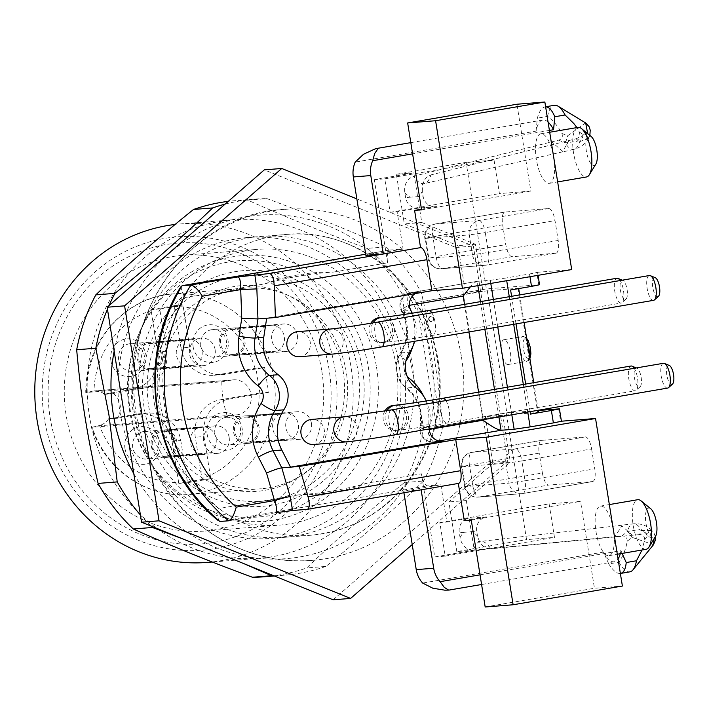 <?xml version="1.0" encoding="UTF-8"?>
<svg xmlns="http://www.w3.org/2000/svg" width="709" height="709" viewBox="0 0 709 709"><rect width="100%" height="100%" fill="white"/><g stroke="black" fill="none" stroke-linecap="round" stroke-linejoin="round"><path stroke-width="0.53" stroke-dasharray="3.54 2.66" d="M265.086 576.727A188.621 176.816 85.5 0 0 306.74 567.944C336.066 539.744 368.636 511.278 404.458 482.528L423.592 481.003C394.266 509.195 361.696 537.67 325.874 566.42L306.74 567.944M325.874 566.42A188.621 176.816 -94.5 0 1 284.22 575.203A188.621 176.816 -94.5 0 1 273.665 575.708M404.458 482.528A188.621 176.816 85.5 0 0 423.574 427.651L410.449 361.005L402.163 293.978L421.297 292.454C431.648 336.722 438.782 381.282 442.708 426.127L423.574 427.651M442.708 426.127A188.621 176.816 -94.5 0 1 423.592 481.003M402.163 293.978A188.621 176.816 85.5 0 0 366.961 248.407C324.057 232.596 284.344 216.511 247.831 200.16L266.965 198.635C309.868 214.446 349.572 230.531 386.095 246.892L366.961 248.407M386.095 246.892A188.621 176.816 -94.5 0 1 421.297 292.454M247.831 200.16A188.621 176.816 85.5 0 0 235.166 200.674A188.621 176.816 85.5 0 0 228.245 201.374M225.09 204.139A188.621 176.816 -94.5 0 1 254.301 199.158A188.621 176.816 -94.5 0 1 266.965 198.635M107.458 309.221A188.621 176.816 -94.5 0 1 109.009 305.597M150.857 525.963A188.621 176.816 -94.5 0 1 140.409 514.956M133.044 410.821A150.893 141.454 -94.5 0 1 321.62 245.988A150.893 141.454 -94.5 0 1 362.937 503.948A150.893 141.454 -94.5 0 1 133.044 410.821M133.797 473.639A172.269 161.492 85.5 0 0 390.207 506.199A172.269 161.492 85.5 0 0 346.728 234.759A172.269 161.492 85.5 0 0 114.167 351.115M207.436 562.397A169.761 159.135 85.5 0 0 350.902 366.278A169.761 159.135 85.5 0 0 180.511 223.947A169.761 159.135 85.5 0 0 175.07 224.478M403.279 362.113A169.761 159.135 -94.5 0 1 259.813 558.222A169.761 159.135 -94.5 0 1 87.712 401.622A169.761 159.135 -94.5 0 1 232.889 219.781A169.761 159.135 -94.5 0 1 403.279 362.113M329.1 369.611A150.893 141.454 85.5 0 0 99.207 276.492A150.893 141.454 85.5 0 0 140.524 534.453A150.893 141.454 85.5 0 0 329.1 369.611M334.914 368.618A157.185 147.348 -94.5 0 1 138.477 540.32A157.185 147.348 -94.5 0 1 95.44 271.618A157.185 147.348 -94.5 0 1 334.914 368.618M244.029 563.708L183.551 539.212M396.039 365.357A138.317 129.667 85.5 0 0 257.199 249.382A138.317 129.667 85.5 0 0 140.311 409.182A138.317 129.667 85.5 0 0 279.142 525.156A138.317 129.667 85.5 0 0 396.039 365.357M321.842 371.259A138.317 129.667 -94.5 0 1 204.945 531.059A138.317 129.667 -94.5 0 1 64.723 403.456A138.317 129.667 -94.5 0 1 183.002 255.284A138.317 129.667 -94.5 0 1 321.842 371.259M229.167 437.409A13.834 12.966 -94.5 0 1 217.477 453.388A13.834 12.966 -94.5 0 1 203.456 440.626A13.834 12.966 -94.5 0 1 215.288 425.808A13.834 12.966 -94.5 0 1 229.167 437.409M311.455 423.317A13.834 12.966 -94.5 0 1 299.765 439.296A13.834 12.966 -94.5 0 1 285.736 426.534A13.834 12.966 -94.5 0 1 297.567 411.716A13.834 12.966 -94.5 0 1 311.455 423.317M297.399 335.552A13.834 12.966 -94.5 0 1 285.709 351.54A13.834 12.966 -94.5 0 1 271.68 338.778A13.834 12.966 -94.5 0 1 283.511 323.96A13.834 12.966 -94.5 0 1 297.399 335.552M215.111 349.652A13.834 12.966 -94.5 0 1 203.421 365.631A13.834 12.966 -94.5 0 1 189.4 352.869A13.834 12.966 -94.5 0 1 201.232 338.051A13.834 12.966 -94.5 0 1 215.111 349.652M362.609 369.717A118.217 110.817 -94.5 0 1 272.026 505.127A118.217 110.817 -94.5 0 1 144.051 407.179A118.217 110.817 -94.5 0 1 234.644 271.769A118.217 110.817 -94.5 0 1 362.609 369.717M376.55 367.333A133.292 124.952 -94.5 0 1 209.97 512.935A133.292 124.952 -94.5 0 1 173.475 285.071A133.292 124.952 -94.5 0 1 376.55 367.333M458.324 483.432L421.128 489.813L403.669 491.195L440.865 484.823L427.775 485.869A12.576 4.36 80.3 0 1 421.421 473.798L434.741 556.955L474.268 550.184L466.309 500.545L510.312 462.082L492.852 463.473L485.355 416.608L506.27 413.028L526.548 539.62L554.482 537.395L549.12 503.886L580.538 501.387L594.452 588.266L622.387 586.042M412.221 544.565L507.768 461.054L500.492 415.616L502.805 415.226L510.312 462.082M510.586 289.981L517.845 288.333L487.296 290.77L416.67 302.468L482.926 291.115L465.467 292.498L486.392 288.918L466.114 162.326L494.049 160.101L499.42 193.61L530.846 191.111L516.923 104.232M416.67 302.468L436.549 426.579L500.492 415.616L473.337 246.076L378.819 207.79L374.308 179.661L413.834 172.89L421.784 222.52L475.42 244.251L482.926 291.115M367.466 483.051C344.937 489.423 322.01 493.358 298.693 494.838C322.303 495.166 345.221 491.231 367.466 483.051L421.421 473.798M264.9 283.848C287.429 277.467 310.356 273.541 333.673 272.061C310.063 271.733 287.145 275.659 264.9 283.848L184.952 297.55L181.513 290.663L181.149 286.294M653.485 544.707L631.896 537.298L627.208 541.277C625.958 548.846 623.229 555.812 619.028 562.166L608.765 563.921L603.51 552.072L422.644 583.064M403.669 491.195L403.926 492.764M440.865 484.823L446.83 522.054L468.915 518.27L486.374 516.879A12.576 11.787 85.5 0 0 476.74 531.289L471.813 531.679A55.169 19.143 80.3 0 1 477.529 536.19L479.701 542.19L483.148 546.249L486.675 548.27L490.867 548.81A42.611 14.783 -99.7 0 0 480.658 541.419A42.611 14.783 -99.7 0 0 473.408 550.202C466.097 549.643 461.656 545.443 460.07 537.582L459.281 532.672A12.576 11.787 -94.5 0 1 468.915 518.27M627.208 541.277C627.226 537.608 625.48 535.844 621.979 535.995L473.408 550.202M620.286 553.729A35.211 12.213 -99.7 0 0 620.969 550.68L480.037 574.839M620.969 550.68L622.13 553.419M621.979 535.995L627.376 531.511L639.367 529.499L649.993 535.162L652.041 530.624L641.849 530.359L639.438 534.604C642.939 534.453 644.676 536.217 644.667 539.895L641.991 550.016M639.438 534.604L490.867 548.81M477.529 536.19L476.74 531.289M464.289 520.663L486.374 516.879M603.51 552.072A35.211 12.213 -99.7 0 0 614.295 561.758A35.211 12.213 -99.7 0 0 618.053 558.958M548.075 122.099A35.211 12.213 -99.7 0 0 542.757 120.025A35.211 12.213 -99.7 0 0 536.084 131.103L355.218 162.095M536.084 131.103L537.36 118.128C539.319 111.038 541.986 107.281 545.381 106.837M585.616 122.932L567.59 135.8L561.882 133.416C558.337 126.663 553.578 120.982 547.623 116.373L537.36 118.128M561.882 133.416C563.043 136.881 561.936 139.132 558.577 140.16L413.515 176.275C406.771 179.235 403.873 184.703 404.821 192.671L405.61 197.581A12.576 11.787 85.5 0 0 418.23 208.118A12.576 11.787 85.5 0 0 419.223 207.994L436.682 206.611A12.576 11.787 -94.5 0 1 435.689 206.736A12.576 11.787 -94.5 0 1 423.069 196.189L418.142 196.579A55.169 19.143 -99.7 0 0 422.28 191.288L423.069 196.189M333.673 272.061L387.628 262.817A12.576 4.36 80.3 0 1 389.87 250.073A12.576 4.36 80.3 0 1 390.003 250.055L403.102 249.019L397.137 211.778L419.223 207.994M403.102 249.019L365.897 255.391M549.413 130.421L412.611 153.862M421.474 209.217L436.682 206.611M422.28 191.288L422.467 184.881L424.469 179.891L427.173 176.798L430.975 174.884A42.611 14.783 80.3 0 1 424.283 183.569A42.611 14.783 80.3 0 1 413.515 176.275M588.683 138.202L579.607 141.72L576.036 138.769L430.975 174.884M576.036 138.769C579.395 137.75 580.494 135.499 579.342 132.025L576.904 127.585M426.331 400.966A37.728 35.361 -94.5 0 1 429.716 424.682L429.441 426.455L420.712 427.155L420.986 425.373A37.728 35.361 85.5 0 0 406.576 387.991A25.152 23.574 -94.5 0 1 400.948 352.887L409.678 352.196M414.694 341.268A37.728 35.361 85.5 0 0 412.275 313.21M415.288 293.561A12.576 11.787 -94.5 0 1 419.214 292.081L410.484 292.782L477.051 281.367C475.579 281.695 473.311 283.556 470.235 286.95M266.681 318.226L419.214 292.081M429.299 428.936A12.576 11.787 -94.5 0 1 429.441 426.455M370.851 323.242A12.576 11.787 85.5 0 0 369.176 332.087A12.576 11.787 85.5 0 0 381.796 342.633A12.576 11.787 85.5 0 0 392.556 329.162A12.576 11.787 85.5 0 0 379.802 317.561M299.606 356.716A12.576 11.787 85.5 0 0 310.356 343.245A12.576 11.787 85.5 0 0 297.612 331.644M313.662 444.472A12.576 11.787 85.5 0 0 324.412 431.001A12.576 11.787 85.5 0 0 311.668 419.4M384.907 411.007A12.576 11.787 85.5 0 0 383.232 419.843A12.576 11.787 85.5 0 0 395.852 430.39A12.576 11.787 85.5 0 0 406.611 416.919A12.576 11.787 85.5 0 0 393.858 405.318M429.113 319.307A2.517 2.357 -94.5 0 1 431.24 316.4A2.517 2.357 -94.5 0 1 433.784 318.722A2.517 2.357 -94.5 0 1 429.113 319.307M561.422 421.208L560.633 421.27L561.431 421.27M490.788 283.423L490.282 280.303L477.192 281.349L477.875 285.638M490.282 280.303L506.27 277.963L506.713 280.693M529.96 276.714L529.526 273.984L506.27 277.963M529.526 273.984L537.573 272.345L536.784 272.336L538.769 284.752L486.392 288.918M571.693 269.562L536.784 272.336M507.954 364.541A12.576 4.36 80.3 0 1 501.626 352.665A12.576 4.36 80.3 0 1 503.842 339.735A12.576 4.36 80.3 0 1 510.258 351.389A12.576 4.36 80.3 0 1 508.087 364.523A12.576 4.36 80.3 0 1 507.954 364.541M487.296 290.77L507.174 414.871L538.521 412.452M538.769 284.752L539.558 284.752M538.202 410.484L506.27 413.028M502.805 415.226L485.355 416.608M436.549 426.579L507.174 414.871M421.04 302.123L440.918 426.233M218.886 521.142L217.663 516.356L218.744 508.539A163.469 153.241 -94.5 0 1 184.952 297.55M298.693 494.838L218.744 508.539M553.809 157.859A25.152 8.73 80.3 0 1 549.324 183.347A25.152 8.73 80.3 0 1 536.474 160.03A25.152 8.73 80.3 0 1 540.825 133.771A25.152 8.73 80.3 0 1 553.809 157.859M555.821 253.228L512.173 256.702L442.434 268.649L486.073 265.175L555.821 253.228A12.576 4.36 -99.7 0 0 555.953 253.21A12.576 4.36 -99.7 0 0 558.196 240.466L555.014 220.614A12.576 4.36 -99.7 0 0 548.66 208.543L505.021 212.018A12.576 4.36 -99.7 0 0 504.879 212.035A12.576 4.36 -99.7 0 0 502.646 224.78L505.827 244.632A12.576 4.36 -99.7 0 0 512.173 256.702M374.308 179.661L384.783 178.828L390.154 212.337L397.137 211.778M387.628 262.817L378.819 207.79L356.849 198.901M421.571 209.837L530.846 191.111M390.154 212.337L499.42 193.61M413.834 172.89L396.375 174.272L404.325 223.911L457.97 245.642L465.467 292.498M396.375 174.272L466.114 162.326M384.783 178.828L494.049 160.101M475.42 244.251L457.97 245.642M421.784 222.52L404.325 223.911M595.852 164.08A15.093 5.238 80.3 0 1 593.956 165.481A15.093 5.238 80.3 0 1 586.006 148.42A15.093 5.238 80.3 0 1 591.111 136.438M578.03 127.39A25.152 8.73 -99.7 0 0 573.608 153.268A25.152 8.73 -99.7 0 0 586.254 177.002M404.821 192.671A55.169 19.143 -99.7 0 0 410.538 197.182L418.142 196.579M547.623 116.373A35.211 12.213 80.3 0 1 554.305 105.295M579.342 132.025L582.94 134.586L587.69 133.655M558.577 140.16L565.126 142.872L576.984 141.463L585.758 132.406L588.7 138.166L589.844 135.41M582.94 134.586A7.542 5.911 115.9 0 1 579.607 141.72A33.766 11.716 -99.7 0 1 574.095 149.315L562.769 151.912M588.709 138.166C585.971 143.51 581.096 147.224 574.095 149.315A33.766 11.716 -99.7 0 1 565.126 142.872A7.542 1.835 104.4 0 0 567.59 135.8M613.445 530.19A25.152 8.73 -99.7 0 0 600.47 506.093A25.152 8.73 -99.7 0 0 596.118 532.362A25.152 8.73 -99.7 0 0 608.96 555.67A25.152 8.73 -99.7 0 0 613.445 530.19M591.598 448.974L594.771 468.826L525.032 480.782L521.851 460.93L591.598 448.974A12.576 4.36 -99.7 0 0 585.244 436.912L541.596 440.378A12.576 4.36 -99.7 0 0 541.463 440.395A12.576 4.36 -99.7 0 0 539.221 453.14L469.473 465.095L472.655 484.947L542.403 473L539.221 453.14M542.403 473A12.576 4.36 -99.7 0 0 548.757 485.062L479.009 497.018L522.657 493.544L592.396 481.588L548.757 485.062M592.396 481.588A12.576 4.36 -99.7 0 0 592.538 481.571A12.576 4.36 -99.7 0 0 594.771 468.826M434.741 556.955L445.217 556.122L439.846 522.613L446.83 522.054M439.846 522.613L549.12 503.886M471.272 520.114L580.538 501.387M485.186 606.993L594.452 588.266M474.268 550.184L456.809 551.567L526.548 539.62M456.809 551.567L448.859 501.937L492.852 463.473M445.217 556.122L554.482 537.395M466.309 500.545L448.859 501.937M650.756 508.77A15.093 5.238 -99.7 0 0 648.824 508.025A15.093 5.238 -99.7 0 0 646.573 526.362A15.093 5.238 -99.7 0 0 655.488 536.412M646.156 549.298A25.152 8.73 80.3 0 1 633.314 525.981A25.152 8.73 80.3 0 1 637.666 499.721M460.07 537.582A55.169 19.143 80.3 0 1 464.209 532.282L471.813 531.679M620.127 573.492C616.706 573.625 612.922 570.435 608.765 563.921M619.028 562.166A35.211 12.213 -99.7 0 0 629.814 571.853M644.667 539.895L647.246 536.075L654.07 538.734M647.246 536.075A7.542 5.743 -137.4 0 0 641.849 530.359A33.766 11.716 80.3 0 0 633.332 523.836L621.793 525.156M652.041 530.616C646.874 525.511 640.644 523.251 633.332 523.836A33.766 11.716 80.3 0 0 627.376 531.511A7.542 2.003 -121.8 0 1 631.896 537.298M429.716 424.682L420.986 425.373C419.028 425.719 421.447 426.57 428.254 427.935L427.988 429.645A12.576 1.063 8.7 0 1 419.923 427.394A12.576 1.063 8.7 0 1 420.712 427.155A12.576 11.787 -94.5 0 0 420.729 431.294A12.576 11.787 -94.5 0 0 433.35 441.831L442.079 441.14M411.672 312.004L402.083 312.492C408.747 326.698 408.092 340.293 400.124 353.268C393.078 366.261 394.948 377.773 405.743 387.796A12.576 3.35 -52.6 0 0 406.576 387.991L415.297 387.3M406.213 360.606A12.576 2.827 -146.2 0 1 400.098 353.304A12.576 2.827 -146.2 0 1 400.948 352.887A37.728 35.361 85.5 0 0 402.942 312.696C400.895 312.554 402.88 310.675 408.898 307.077A50.295 47.148 -94.5 0 1 412.682 346.79M408.411 379.102A12.576 3.35 -52.6 0 0 405.708 387.761C417.22 397.262 422.041 409.873 420.198 425.622L420.986 425.373M402.942 312.696L402.127 311.109A12.576 1.764 153 0 1 401.276 310.905A12.576 1.764 153 0 1 408.109 305.535L408.898 307.077M428.67 319.342A2.517 2.357 -94.5 0 1 430.797 316.436A2.517 2.357 -94.5 0 1 433.35 318.758A2.517 2.357 -94.5 0 1 428.67 319.342M649.364 275.535A12.576 4.36 -99.7 0 0 649.152 275.588A12.576 4.36 -99.7 0 0 647.237 288.971A12.576 4.36 -99.7 0 0 653.609 300.324M658.439 296.327A9.669 3.359 80.3 0 1 652.998 288.572A9.669 3.359 80.3 0 1 654.611 277.591A9.669 3.359 80.3 0 1 655.249 277.698M663.42 363.292A12.576 4.36 -99.7 0 0 663.207 363.345A12.576 4.36 -99.7 0 0 661.302 376.736A12.576 4.36 -99.7 0 0 667.665 388.08M672.495 384.083A9.669 3.359 80.3 0 1 667.054 376.328A9.669 3.359 80.3 0 1 668.667 365.348A9.669 3.359 80.3 0 1 669.305 365.454M631.019 366.012A12.576 4.36 -99.7 0 0 630.806 366.066A12.576 4.36 -99.7 0 0 628.901 379.448A12.576 4.36 -99.7 0 0 635.264 390.801A12.576 4.36 -99.7 0 0 636.141 390.358A12.576 4.36 -99.7 0 0 637.816 380.538A12.576 4.36 -99.7 0 0 634.201 368.299M641.149 377.339A9.669 3.359 80.3 0 1 640.094 386.795A9.669 3.359 80.3 0 1 634.652 379.049A9.669 3.359 80.3 0 1 636.265 368.06A9.669 3.359 80.3 0 1 636.904 368.175A9.669 3.359 80.3 0 1 641.149 377.339M616.963 278.247A12.576 4.36 -99.7 0 0 616.75 278.3A12.576 4.36 -99.7 0 0 614.845 291.691A12.576 4.36 -99.7 0 0 621.208 303.035A12.576 4.36 -99.7 0 0 622.085 302.592A12.576 4.36 -99.7 0 0 623.76 292.782A12.576 4.36 -99.7 0 0 620.136 280.542M627.093 289.582A9.669 3.359 80.3 0 1 626.038 299.038A9.669 3.359 80.3 0 1 620.597 291.284A9.669 3.359 80.3 0 1 622.21 280.303A9.669 3.359 80.3 0 1 622.848 280.418A9.669 3.359 80.3 0 1 627.093 289.582M461.462 356.946A176.045 165.029 -94.5 0 1 312.687 560.323A176.045 165.029 -94.5 0 1 134.214 397.926A176.045 165.029 -94.5 0 1 284.761 209.35A176.045 165.029 -94.5 0 1 461.462 356.946M333.159 599.805L490.309 462.436L455.878 247.468L264.289 169.868M490.309 462.436L507.768 461.054M455.878 247.468L473.337 246.076M438.215 360.934A150.893 141.454 -94.5 0 1 310.693 535.26A150.893 141.454 -94.5 0 1 157.717 396.056A150.893 141.454 -94.5 0 1 286.755 234.413A150.893 141.454 -94.5 0 1 438.215 360.934M398.937 364.054A150.893 141.454 85.5 0 0 247.476 237.542A150.893 141.454 85.5 0 0 118.438 399.176A150.893 141.454 85.5 0 0 271.414 538.379A150.893 141.454 85.5 0 0 398.937 364.054M148.73 406.372A113.156 106.075 85.5 0 0 321.133 476.209A113.156 106.075 85.5 0 0 290.141 282.758A113.156 106.075 85.5 0 0 148.73 406.372M148.199 343.555L191.226 339.239L147.995 342.314A13.834 12.966 85.5 0 1 148.855 342.217L130.35 343.688A13.834 12.966 -94.5 0 1 144.237 355.289A13.834 12.966 -94.5 0 1 132.548 371.268A13.834 12.966 -94.5 0 1 118.66 359.667A13.834 12.966 -94.5 0 1 130.35 343.688M153.091 343.005L148.606 343.502A12.576 11.787 85.5 0 1 161.608 354.234A12.576 11.787 85.5 0 1 152.169 368.379L195.374 365.126L152.373 369.619A13.834 12.966 85.5 0 0 162.742 353.818A13.834 12.966 85.5 0 0 148.855 342.217M195.374 365.126A13.834 12.966 85.5 0 0 202.021 350.689A13.834 12.966 85.5 0 0 191.226 339.239M150.6 368.565A12.576 11.787 85.5 0 1 138.246 357.407A12.576 11.787 85.5 0 1 147.729 343.635L183.534 340.4L147.534 342.394A13.834 12.966 85.5 0 0 137.103 357.744A13.834 12.966 85.5 0 0 151.052 369.797A13.834 12.966 85.5 0 0 151.903 369.699L187.725 366.597L151.708 368.458A12.576 11.787 85.5 0 1 150.6 368.565L164.612 367.9M183.534 340.4A13.834 12.966 85.5 0 0 176.444 355.076A13.834 12.966 85.5 0 0 187.725 366.597M230.478 329.463L273.514 325.147L230.283 328.223A13.834 12.966 85.5 0 1 231.134 328.125L212.549 329.605A13.834 12.966 -94.5 0 1 226.428 341.206A13.834 12.966 -94.5 0 1 214.738 357.185A13.834 12.966 -94.5 0 1 200.86 345.584A13.834 12.966 -94.5 0 1 212.549 329.605M235.37 328.914L230.886 329.41A12.576 11.787 85.5 0 1 243.896 340.134A12.576 11.787 85.5 0 1 234.457 354.278L277.653 351.035L234.652 355.528A13.834 12.966 85.5 0 0 245.022 339.726A13.834 12.966 85.5 0 0 231.134 328.125M277.653 351.035A13.834 12.966 85.5 0 0 284.3 336.598A13.834 12.966 85.5 0 0 273.514 325.147M232.88 354.473A12.576 11.787 85.5 0 1 220.526 343.316A12.576 11.787 85.5 0 1 230.017 329.543L265.813 326.308L229.813 328.302A13.834 12.966 85.5 0 0 219.382 343.652A13.834 12.966 85.5 0 0 233.332 355.705A13.834 12.966 85.5 0 0 234.192 355.608L270.014 352.506L233.988 354.358A12.576 11.787 85.5 0 1 232.88 354.473L246.892 353.809M265.813 326.308A13.834 12.966 85.5 0 0 258.732 340.985A13.834 12.966 85.5 0 0 270.014 352.506M244.534 417.229L287.57 412.904L244.339 415.979A13.834 12.966 85.5 0 1 245.199 415.882L226.605 417.362A13.834 12.966 -94.5 0 1 240.484 428.963A13.834 12.966 -94.5 0 1 228.794 444.942A13.834 12.966 -94.5 0 1 214.916 433.341A13.834 12.966 -94.5 0 1 226.605 417.362M249.426 416.67L244.942 417.176A12.576 11.787 85.5 0 1 257.952 427.899A12.576 11.787 85.5 0 1 248.513 442.044L291.718 438.791L248.708 443.285A13.834 12.966 85.5 0 0 259.077 427.483A13.834 12.966 85.5 0 0 245.199 415.882M291.718 438.791A13.834 12.966 85.5 0 0 298.356 424.354A13.834 12.966 85.5 0 0 287.57 412.904M246.936 442.23A12.576 11.787 85.5 0 1 234.59 431.072A12.576 11.787 85.5 0 1 244.073 417.309L279.869 414.065L243.869 416.059A13.834 12.966 85.5 0 0 233.438 431.409A13.834 12.966 85.5 0 0 247.388 443.462A13.834 12.966 85.5 0 0 248.247 443.364L284.07 440.262L248.044 442.124A12.576 11.787 85.5 0 1 246.936 442.23L260.947 441.565M279.869 414.065A13.834 12.966 85.5 0 0 272.788 428.741A13.834 12.966 85.5 0 0 284.07 440.262M162.255 431.32L205.282 427.004L162.06 430.079A13.834 12.966 85.5 0 1 162.91 429.982L144.406 431.453A13.834 12.966 -94.5 0 1 158.293 443.045A13.834 12.966 -94.5 0 1 146.603 459.024A13.834 12.966 -94.5 0 1 132.716 447.432A13.834 12.966 -94.5 0 1 144.406 431.453M167.147 430.762L162.662 431.267A12.576 11.787 85.5 0 1 175.664 441.991A12.576 11.787 85.5 0 1 166.225 456.135L209.43 452.883L166.429 457.376A13.834 12.966 85.5 0 0 176.798 441.574A13.834 12.966 85.5 0 0 162.91 429.982M209.43 452.883A13.834 12.966 85.5 0 0 216.077 438.446A13.834 12.966 85.5 0 0 205.282 427.004M164.656 456.321A12.576 11.787 85.5 0 1 152.302 445.172A12.576 11.787 85.5 0 1 161.794 431.4L197.589 428.156L161.59 430.159A13.834 12.966 85.5 0 0 151.159 445.5A13.834 12.966 85.5 0 0 165.108 457.553A13.834 12.966 85.5 0 0 165.959 457.456L201.781 454.354L165.764 456.215A12.576 11.787 85.5 0 1 164.656 456.321L178.668 455.657M197.589 428.156A13.834 12.966 85.5 0 0 190.499 442.833A13.834 12.966 85.5 0 0 201.781 454.354M141.41 388.629L113.511 393.406L104.781 394.098L132.68 389.321L141.41 388.629A32.694 30.647 85.5 0 0 166.464 351.177L159.711 308.982L182.957 304.994L189.711 347.188A32.694 30.647 85.5 0 0 222.529 374.6A32.694 30.647 85.5 0 0 225.107 374.281L264.625 367.51L268.605 392.334L259.042 393.167A88.022 82.519 -94.5 0 1 201.914 478.548L195.303 437.249A32.694 30.647 -94.5 0 1 220.357 399.796L259.042 393.167M110.905 360.721A18.913 17.734 85.5 0 0 139.726 372.393A18.913 17.734 85.5 0 0 134.542 340.054A18.913 17.734 85.5 0 0 110.905 360.721M166.464 351.177L157.735 351.868A32.694 30.647 -94.5 0 1 132.68 389.321M193.105 346.63A18.913 17.734 85.5 0 0 221.917 358.302A18.913 17.734 85.5 0 0 216.741 325.972A18.913 17.734 85.5 0 0 193.105 346.63M225.107 374.281L216.378 374.972A32.694 30.647 -94.5 0 1 213.799 375.3A32.694 30.647 -94.5 0 1 180.99 347.889L189.711 347.188M207.161 434.395A18.913 17.734 85.5 0 0 235.973 446.067A18.913 17.734 85.5 0 0 230.797 413.728A18.913 17.734 85.5 0 0 207.161 434.395M220.357 399.796L229.078 399.105A32.694 30.647 85.5 0 0 204.024 436.549L195.303 437.249M124.961 448.478A18.913 17.734 85.5 0 0 153.782 460.15A18.913 17.734 85.5 0 0 148.598 427.819A18.913 17.734 85.5 0 0 124.961 448.478M172.048 441.228L180.777 440.537A32.694 30.647 85.5 0 0 147.959 413.125A32.694 30.647 85.5 0 0 145.389 413.444L136.66 414.145A32.694 30.647 -94.5 0 1 139.239 413.817A32.694 30.647 -94.5 0 1 172.048 441.228L178.668 482.537A88.022 82.519 -94.5 0 1 99.544 425.515L92.108 427.279L164.559 421.518A100.598 94.306 85.5 0 0 261.311 488.731A100.598 94.306 85.5 0 0 347.339 380.972A100.598 94.306 85.5 0 0 245.358 288.164A100.598 94.306 85.5 0 0 158.993 386.768L85.762 392.529C85.053 342.261 125.174 296.619 172.907 293.934A100.598 94.306 85.5 0 0 86.542 392.529L94.005 390.934A17.601 16.502 -94.5 0 1 104.826 394.355L104.781 394.098M117.49 418.23L108.725 418.673L117.49 418.23L145.389 413.444M108.761 418.922L136.66 414.145M113.511 393.406L113.555 393.655A17.601 16.502 -94.5 0 1 117.446 417.973M229.078 399.105L268.605 392.334M180.777 440.537L187.539 482.732L210.786 478.752L204.024 436.549M113.555 393.655L104.826 394.355M157.735 351.868L150.99 309.673L174.237 305.685L180.99 347.889M159.711 308.982L150.99 309.673M182.957 304.994L174.237 305.685M216.378 374.972L255.914 368.201L259.884 393.025M264.625 367.51L255.914 368.201M201.914 478.548L202.065 479.444L178.819 483.423L178.668 482.537M210.786 478.752L202.065 479.444M187.539 482.732L178.819 483.423M108.725 418.673A17.601 16.502 -94.5 0 1 99.544 425.515M233.421 379.847A17.601 16.502 -94.5 0 1 251.19 395.338A17.601 16.502 -94.5 0 1 237.595 414.765L227.403 416.511L164.559 421.518A100.598 94.306 85.5 0 1 158.993 386.768L221.837 381.77L231.746 380.068A17.601 16.502 -94.5 0 1 233.421 379.847L94.005 390.934A88.022 82.519 -94.5 0 1 151.123 310.569M231.746 380.068L92.143 391.173M261.311 488.731L188.86 494.492C174.644 495.582 160.854 493.437 147.49 488.058C120.379 476.404 101.653 456.144 91.328 427.279L92.108 427.279A100.598 94.306 85.5 0 0 188.86 494.492A100.598 94.306 85.5 0 0 274.888 386.733A100.598 94.306 85.5 0 0 172.907 293.934L245.358 288.164M221.837 381.77A100.598 94.306 85.5 0 0 227.403 416.511M438.889 440.936L434.342 441.707A12.576 4.36 -99.7 0 1 427.988 429.645L429.326 429.415M482.997 419.728L478.575 392.139M468.933 331.972L464.519 304.374M409.447 305.313L408.109 305.535A12.576 4.36 -99.7 0 1 410.351 292.799A12.576 12.576 0 0 0 401.276 310.905L402.083 312.483M405.947 361.005A12.576 11.787 85.5 0 0 407.179 376.408M423.698 396.331A50.295 47.148 -94.5 0 1 428.254 427.935M420.198 425.639L419.923 427.394A12.576 12.576 0 0 0 433.35 441.831A12.576 11.787 -94.5 0 0 434.342 441.707L441.087 441.175M517.845 288.333L537.723 412.443M421.128 489.813L307.21 509.328M275.198 512.811L228.626 520.796M219.896 521.487L427.775 485.869M390.003 250.055L365.711 254.221L389.87 250.073M410.538 197.182L405.61 197.581M558.196 240.466L488.448 252.422L485.275 232.561L555.014 220.614M548.66 208.543L478.921 220.499L435.273 223.973L505.021 212.018M502.646 224.78L432.898 236.726L436.079 256.587L505.827 244.632M569.176 140.533L562.68 151.309L551.717 141.924M504.879 212.035L435.14 223.991A12.576 4.36 80.3 0 0 432.898 236.726L424.842 238.375L428.023 258.227A12.576 12.576 0 0 0 441.441 268.773A12.576 11.787 85.5 0 0 442.434 268.649A12.576 4.36 80.3 0 1 436.079 256.587L428.821 258.236A12.576 11.787 85.5 0 0 441.441 268.773L485.089 265.299A12.576 11.787 85.5 0 1 472.46 254.761L428.821 258.236L425.639 238.375L469.287 234.901L472.46 254.761L488.448 252.422A12.576 4.36 80.3 0 1 486.214 265.166A12.576 4.36 80.3 0 1 486.073 265.175A12.576 11.787 85.5 0 1 485.089 265.299A12.576 12.576 0 0 0 486.214 265.166L555.953 253.21M464.209 532.282L459.281 532.672M558.648 408.863L560.633 421.27M585.244 436.912L515.496 448.859L471.848 452.333L541.596 440.378M541.463 440.395L471.715 452.351A12.576 12.576 0 0 0 461.426 466.735L469.473 465.095A12.576 4.36 80.3 0 1 471.715 452.351A12.576 4.36 80.3 0 1 471.848 452.333A12.576 11.787 -94.5 0 0 462.215 466.735L461.426 466.735L464.608 486.596L465.396 486.596L462.215 466.735L505.863 463.261L509.044 483.121L465.396 486.596A12.576 11.787 85.5 0 0 478.017 497.142A12.576 11.787 85.5 0 0 479.009 497.018A12.576 4.36 80.3 0 1 472.655 484.947L464.608 486.596A12.576 12.576 0 0 0 478.017 497.142L521.664 493.668A12.576 11.787 -94.5 0 1 509.044 483.121L525.032 480.782A12.576 4.36 80.3 0 1 522.79 493.526A12.576 4.36 80.3 0 1 522.657 493.544A12.576 11.787 -94.5 0 1 521.664 493.668A12.576 12.576 0 0 0 522.79 493.526L592.538 481.571M632.393 535.224L621.908 525.865L614.933 536.616M480.445 301.644L484.859 329.242M494.501 389.409L498.923 416.998M511.827 414.792L507.405 387.194M497.771 327.035L493.349 299.437M509.275 296.708L513.697 324.305M523.331 384.464L527.753 412.062M530.075 411.663L525.653 384.065M516.019 323.907L511.597 296.309M477.051 281.367L410.351 292.799A12.576 4.36 -99.7 0 1 410.484 292.782A12.576 11.787 -94.5 0 0 400.851 307.183A12.576 11.787 -94.5 0 0 402.127 311.109L410.857 310.409M528.48 358.47A10.059 3.492 80.3 0 1 523.065 343.812A10.059 3.492 80.3 0 1 529.118 343.333A10.059 3.492 80.3 0 1 528.48 358.47M527.266 342.225A12.576 4.36 -99.7 0 0 522.436 336.545A12.576 4.36 -99.7 0 0 520.229 349.484A12.576 4.36 -99.7 0 0 526.548 361.351A12.576 4.36 -99.7 0 0 526.69 361.333A12.576 4.36 -99.7 0 0 529.322 355.058M521.851 460.93L505.863 463.261A12.576 11.787 85.5 0 1 515.496 448.859A12.576 4.36 80.3 0 1 521.851 460.93M478.921 220.499A12.576 4.36 80.3 0 1 485.275 232.561L469.287 234.901A12.576 11.787 85.5 0 1 478.921 220.499M435.273 223.973A12.576 11.787 85.5 0 0 425.639 238.375L424.842 238.375A12.576 12.576 0 0 1 435.14 223.991A12.576 4.36 80.3 0 1 435.273 223.973M381.602 346.94A12.576 4.36 80.3 0 1 375.238 335.587A12.576 4.36 80.3 0 1 377.144 322.205M332.512 354.101A12.576 11.787 85.5 0 0 343.262 340.63A12.576 11.787 85.5 0 0 330.518 329.029M395.666 434.697A12.576 4.36 80.3 0 1 389.294 423.344A12.576 4.36 80.3 0 1 391.2 409.962M346.568 441.858A12.576 11.787 85.5 0 0 357.327 428.387A12.576 11.787 85.5 0 0 344.574 416.786M445.881 400.576A12.576 4.36 80.3 0 1 449.595 414.109A12.576 4.36 80.3 0 1 446.954 423.069A12.576 4.36 80.3 0 1 440.59 411.716A12.576 4.36 80.3 0 1 442.496 398.334M387.034 410.653A12.576 11.787 85.5 0 0 386.724 424A12.576 11.787 85.5 0 0 397.864 430.23A12.576 11.787 85.5 0 0 408.614 416.759A12.576 11.787 85.5 0 0 395.87 405.158M431.825 312.82A12.576 4.36 80.3 0 1 435.539 326.353A12.576 4.36 80.3 0 1 432.898 335.313A12.576 4.36 80.3 0 1 426.534 323.96A12.576 4.36 80.3 0 1 428.44 310.577M372.978 322.896A12.576 11.787 85.5 0 0 372.668 336.234A12.576 11.787 85.5 0 0 383.808 342.474A12.576 11.787 85.5 0 0 394.558 329.003A12.576 11.787 85.5 0 0 381.814 317.402M174.37 306.58A88.022 82.519 -94.5 0 1 255.063 368.343M237.595 414.765L97.975 425.879M284.22 575.203L274.356 575.992M254.301 199.158L235.166 200.674M232.889 219.781L180.511 223.947M259.813 558.222L212.283 562.007M204.945 531.059L279.142 525.156M183.002 255.284L257.199 249.382M614.295 561.758L481.588 584.5M542.757 120.025L410.812 142.633M549.324 183.347L557.655 181.912M540.825 133.771L549.705 132.246M435.689 206.736L418.23 208.118M562.76 151.797L424.283 183.569L422.041 184.703L423.096 182.683M545.629 106.784L544.964 106.899M586.166 123.331L585.599 122.958M608.96 555.67L617.3 554.243M600.47 506.093L609.341 504.578M621.811 525.272L480.658 541.419L478.167 541.1L480.596 543.555M655.338 536.66L654.185 533.54L652.005 530.589M538.166 410.272L533.753 382.683M524.111 322.515L519.688 294.917M537.573 272.345L538.051 275.322M508.087 364.523L526.69 361.333L528.48 360.509L529.898 358.612M503.842 339.735L522.436 336.545L523.951 336.598L526.645 338.335M431.24 316.4L430.797 316.436M431.639 321.416L431.196 321.452M395.852 430.39L397.864 430.23C408.544 429.175 424.904 426.791 446.954 423.069L635.264 390.801M636.904 368.175L636.327 367.936M640.094 386.795L636.141 390.358M381.796 342.633L383.808 342.474C394.488 341.419 410.848 339.035 432.898 335.313L621.208 303.035M622.848 280.418L622.272 280.179M626.038 299.038L622.085 302.592M312.687 560.323C242.655 567.005 171.746 520.486 145.691 451.208C100.164 346.666 176.195 213.684 284.761 209.35M271.414 538.379L310.693 535.26C355.679 530.651 391.013 508.388 416.697 468.463C436.248 435.601 443.152 399.761 437.418 360.925C426.88 285.266 356.778 227.066 286.755 234.413L247.476 237.542M129.366 409.155C138.149 472.637 197.297 522.542 257.872 516.994C311.969 514.264 359.95 468.64 368.432 412.354C374.139 374.139 365.738 339.629 343.227 308.832C325.679 286.117 303.461 271.166 276.59 263.97C243.816 256.091 213.108 261.222 184.455 279.373C143.413 305.517 120.752 359.144 129.366 409.155M154.695 405.096C159.871 434.298 173.82 457.296 196.517 474.117C214.765 486.932 234.635 492.693 256.126 491.408C278.717 489.644 298.347 480.498 315.026 463.97C336.19 441.672 345.965 414.419 344.361 382.204C341.88 337.998 309.868 298.267 270.2 288.811C207.533 269.544 140.949 335.091 154.695 405.096M201.232 338.051L157.407 341.534M203.421 365.631L160.819 369.017M151.052 369.797L132.548 371.268M283.511 323.96L239.686 327.443M285.709 351.54L243.098 354.925M233.332 355.705L214.738 357.185M297.567 411.716L253.742 415.208M299.765 439.296L257.154 442.682M247.388 443.462L228.794 444.942M215.288 425.808L171.463 429.299M217.477 453.388L174.875 456.773M165.108 457.553L146.603 459.024M222.529 374.6L213.799 375.3M147.959 413.125L139.239 413.817"/><path stroke-width="1.06" d="M183.551 539.212L152.426 527.469L133.301 528.994C169.752 545.327 209.465 561.413 252.431 577.25L271.556 575.726L244.029 563.708M252.431 577.25A188.621 176.816 85.5 0 0 265.086 576.727L274.356 575.992M273.665 575.708A188.621 176.816 -94.5 0 1 271.556 575.726M228.245 201.374A188.621 176.816 85.5 0 0 193.522 209.465C157.744 238.171 125.174 266.646 95.804 294.882L114.929 293.358C150.707 264.652 183.276 236.177 212.647 207.941L193.522 209.465M212.647 207.941A188.621 176.816 -94.5 0 1 225.09 204.139M95.804 294.882A188.621 176.816 85.5 0 0 76.687 349.759C80.596 394.541 87.73 439.093 98.099 483.423L117.224 481.907L108.938 414.88L95.821 348.234L76.687 349.759M95.821 348.234A188.621 176.816 -94.5 0 1 107.458 309.221M109.009 305.597A188.621 176.816 -94.5 0 1 114.929 293.358M152.426 527.469A188.621 176.816 -94.5 0 1 150.857 525.963M140.409 514.956A188.621 176.816 -94.5 0 1 117.224 481.907M98.099 483.423A188.621 176.816 85.5 0 0 133.301 528.994M114.167 351.115A172.269 161.492 85.5 0 0 113.289 414.216A172.269 161.492 85.5 0 0 133.797 473.639M175.07 224.478A169.761 159.135 85.5 0 0 35.601 408.694A169.761 159.135 85.5 0 0 207.436 562.397L212.283 562.007M416.236 569.628A25.152 23.574 85.5 0 0 422.644 583.064L432.809 588.204L444.8 590.172L448.637 590.101L444.268 587.362L440.103 581.681A25.152 23.574 85.5 0 1 433.695 568.237L416.236 569.628L403.926 492.764M421.128 489.813L433.695 568.237M480.037 574.839L440.103 581.681M622.13 553.419L626.224 562.538C625.542 569.407 623.512 573.058 620.127 573.492M641.991 550.016L636.487 560.775L626.224 562.538M455.736 439.651L460.699 470.679A12.576 4.36 80.3 0 1 458.466 483.414A12.576 4.36 80.3 0 1 458.324 483.432L464.289 520.663L471.272 520.114L485.186 606.993L513.121 604.768L486.285 437.214L455.736 439.651L299.26 466.46L290.53 467.16L281.801 450.029L273.071 450.729L281.81 467.851L290.53 467.16L443.072 441.016A12.576 11.787 -94.5 0 1 442.079 441.14A12.576 11.787 -94.5 0 1 429.299 428.936M618.053 558.958A35.211 12.213 -99.7 0 0 620.286 553.729M254.823 274.684L256.862 288.891L240.714 289.591L202.402 296.158A163.469 153.241 85.5 0 0 236.203 507.148L274.516 500.581A12.576 0.939 163.8 0 1 290.141 496.637L292.587 510.498L275.198 512.811C277.485 512.634 277.254 508.557 274.516 500.581L266.522 473L258.386 457.048A50.295 47.148 -94.5 0 1 261.072 403.51A12.576 11.787 85.5 0 0 258.262 385.962A50.295 47.148 -94.5 0 1 239.03 336.181L241.76 318.359L240.714 289.591C240.812 281.021 239.713 276.829 237.426 277.006L269.447 273.523L383.356 253.999L370.798 175.566A25.152 23.574 -94.5 0 1 372.677 160.713L374.707 153.481L378.314 148.252L375.008 148.952L363.469 154.287L355.218 162.095A25.152 23.574 -94.5 0 0 353.339 176.958L365.897 255.391L383.356 253.999L420.552 247.627L414.597 210.396L421.474 209.217M576.904 127.585L573.803 123.508L565.082 114.982L554.819 116.746L553.543 129.712L549.413 130.421M412.611 153.862L372.677 160.713M553.543 129.712A35.211 12.213 -99.7 0 0 548.075 122.099M414.694 341.268A37.728 35.361 85.5 0 1 409.678 352.196A25.152 23.574 -94.5 0 0 415.297 387.3A37.728 35.361 -94.5 0 1 426.331 400.966M412.275 313.21A37.728 35.361 85.5 0 0 411.672 312.004L410.857 310.409A12.576 11.787 -94.5 0 1 415.288 293.561M263.748 337.351L255.018 338.042A37.728 35.361 85.5 0 0 269.438 375.424A25.152 23.574 -94.5 0 1 275.057 410.529L283.786 409.837A25.152 23.574 85.5 0 0 278.167 374.733A37.728 35.361 -94.5 0 1 263.748 337.351L266.681 318.226L275.411 317.535L431.878 290.717L426.907 259.689L274.268 285.851L275.411 317.535M283.786 409.837A37.728 35.361 85.5 0 0 281.801 450.029M372.978 322.896A12.576 11.787 85.5 0 1 381.77 317.402A12.576 11.787 85.5 0 1 381.814 317.402L379.802 317.561A12.576 11.787 85.5 0 0 379.767 317.561A12.576 11.787 85.5 0 0 370.851 323.242M332.512 354.101A12.576 11.787 85.5 0 1 319.768 342.518A12.576 11.787 85.5 0 1 330.474 329.029A12.576 11.787 85.5 0 1 330.518 329.029L297.612 331.644A12.576 11.787 85.5 0 0 297.567 331.652A12.576 11.787 85.5 0 0 286.985 346.169A12.576 11.787 85.5 0 0 299.606 356.716L332.512 354.101C343.191 353.047 359.552 350.663 381.602 346.94L653.609 300.324A12.576 4.36 -99.7 0 0 654.478 299.88A12.576 4.36 -99.7 0 0 655.79 287.189A12.576 4.36 -99.7 0 0 650.33 275.668A12.576 4.36 -99.7 0 0 649.497 275.517A12.576 4.36 -99.7 0 0 649.364 275.535L377.356 322.152A12.576 4.36 80.3 0 1 383.782 333.806A12.576 4.36 80.3 0 1 381.602 346.94M346.568 441.858A12.576 11.787 85.5 0 1 333.824 430.274A12.576 11.787 85.5 0 1 344.53 416.786A12.576 11.787 85.5 0 1 344.574 416.786L311.668 419.4A12.576 11.787 85.5 0 0 311.623 419.409A12.576 11.787 85.5 0 0 301.041 433.935A12.576 11.787 85.5 0 0 313.662 444.472L346.568 441.858C357.247 440.803 373.608 438.419 395.666 434.697L667.665 388.08A12.576 4.36 -99.7 0 0 668.534 387.637A12.576 4.36 -99.7 0 0 669.845 374.955A12.576 4.36 -99.7 0 0 664.386 363.425A12.576 4.36 -99.7 0 0 663.553 363.274A12.576 4.36 -99.7 0 0 663.42 363.292L391.412 409.908A12.576 4.36 80.3 0 1 397.838 421.563A12.576 4.36 80.3 0 1 395.666 434.697M387.034 410.653A12.576 11.787 85.5 0 1 395.826 405.158A12.576 11.787 85.5 0 1 395.87 405.158L393.858 405.318A12.576 11.787 85.5 0 0 393.823 405.318A12.576 11.787 85.5 0 0 384.907 411.007M527.753 412.062L530.128 426.898L514.14 429.237L501.05 430.283L438.889 440.936M486.285 437.214L595.551 418.496L561.422 421.208M551.389 410.502L559.436 408.863L561.431 421.27L553.375 422.918L551.389 410.502L530.465 414.091L530.075 411.663M530.128 426.898L553.375 422.918M462.428 288.288L571.693 269.562L544.858 102.007L516.923 104.232L407.657 122.958L435.592 120.734L462.428 288.288L431.878 290.717M292.587 510.498L307.21 509.328M236.203 507.148C234.112 514.973 231.586 519.52 228.626 520.796L219.896 521.487A176.045 165.029 85.5 0 1 182.124 285.683L190.854 284.991L237.426 277.006M538.051 275.322L539.558 284.752L531.511 286.392L529.96 276.714M511.597 296.309L510.586 289.981L531.511 286.392M559.436 408.863L538.202 410.484M538.166 410.272L538.521 412.452L530.465 414.091M241.76 318.359L257.952 318.917L266.681 318.226M274.268 285.851C273.727 278.185 272.114 274.082 269.447 273.523M307.351 509.31C309.656 508.202 309.895 504.046 308.06 496.832L299.26 466.46M420.552 247.627A12.576 4.36 80.3 0 1 426.907 259.689M414.597 210.396L421.571 209.837L407.657 122.958M435.592 120.734L544.858 102.007M581.513 128.604L591.111 136.438A15.093 5.238 80.3 0 1 596.73 149.705A15.093 5.238 80.3 0 1 595.852 164.08L589.401 174.662A25.152 8.73 -99.7 0 0 591.005 151.487A25.152 8.73 -99.7 0 0 581.513 128.604A25.152 8.73 -99.7 0 0 578.03 127.39L549.705 132.246M586.254 177.002A25.152 8.73 -99.7 0 0 586.52 176.966A25.152 8.73 -99.7 0 0 589.401 174.662M545.381 106.837C548.793 106.713 551.939 110.01 554.819 116.746M545.629 106.784L554.305 105.295A35.211 12.213 80.3 0 1 558.036 106.182A35.211 12.213 80.3 0 1 565.082 114.982M587.69 133.655L585.669 122.958L558.036 106.182M513.121 604.768L622.387 586.042L595.551 418.496M649.036 546.994L655.488 536.412A15.093 5.238 -99.7 0 0 656.374 522.037A15.093 5.238 -99.7 0 0 650.756 508.77L641.149 500.935A25.152 8.73 80.3 0 1 650.64 523.818A25.152 8.73 80.3 0 1 649.036 546.994A25.152 8.73 80.3 0 1 646.156 549.298L617.3 554.243M609.341 504.578L637.666 499.721A25.152 8.73 80.3 0 1 637.932 499.685A25.152 8.73 80.3 0 1 641.149 500.935M620.472 573.457L629.814 571.853A35.211 12.213 -99.7 0 0 633.04 569.779A35.211 12.213 -99.7 0 0 636.487 560.775M654.07 538.734L653.485 544.707M202.402 296.158C197.988 289.423 194.142 285.7 190.854 284.991A176.045 165.029 -94.5 0 0 228.626 520.796M470.235 286.95L463.19 296.096L409.447 305.313M429.326 429.415L483.068 420.207C491.585 426.499 497.576 429.858 501.05 430.283L498.923 416.998M266.522 473C273.408 470.067 278.495 468.357 281.81 467.851L290.141 496.637M258.386 457.048C264.918 453.397 269.81 451.287 273.071 450.729A37.728 35.361 85.5 0 1 275.057 410.529A12.576 2.827 -146.2 0 1 261.072 403.51M239.03 336.181C246.342 337.502 251.677 338.122 255.018 338.042L257.952 318.917L256.862 288.891M650.33 275.668L655.249 277.698A9.669 3.359 80.3 0 1 659.494 286.861A9.669 3.359 80.3 0 1 658.439 296.327L654.478 299.88M664.386 363.425L669.305 365.454A9.669 3.359 80.3 0 1 673.55 374.627A9.669 3.359 80.3 0 1 672.495 384.083L668.534 387.637M634.201 368.299A12.576 4.36 -99.7 0 0 631.985 366.136A12.576 4.36 -99.7 0 0 631.161 365.995A12.576 4.36 -99.7 0 0 631.019 366.012L442.708 398.281A12.576 4.36 80.3 0 1 445.881 400.576M620.136 280.542A12.576 4.36 -99.7 0 0 617.929 278.38A12.576 4.36 -99.7 0 0 617.096 278.229A12.576 4.36 -99.7 0 0 616.963 278.247L428.653 310.524A12.576 4.36 80.3 0 1 431.825 312.82M356.849 198.901L281.748 168.476L124.598 305.845L159.029 520.814L350.618 598.423L412.221 544.565M281.748 168.476L264.289 169.868L107.139 307.236L124.598 305.845M107.139 307.236L141.57 522.205L333.159 599.805L350.618 598.423M141.57 522.205L159.029 520.814M370.798 175.566L353.339 176.958M258.262 385.962A12.576 3.35 127.4 0 1 269.438 375.424L278.167 374.733M483.068 420.207L482.997 419.728M478.575 392.139L468.933 331.972M464.519 304.374L463.19 296.096M412.682 346.79A50.295 47.148 -94.5 0 1 406.213 360.606A12.576 11.787 85.5 0 0 405.947 361.005M407.179 376.408A12.576 11.787 85.5 0 0 409.022 378.154A50.295 47.148 -94.5 0 1 423.698 396.331M441.087 441.175L443.072 441.016M182.089 285.683L365.711 254.212L182.124 285.683M308.06 496.832L460.699 470.679M477.875 285.638L480.445 301.644M484.859 329.242L494.501 389.409M514.14 429.237L511.827 414.792M507.405 387.194L497.771 327.035M493.349 299.437L490.788 283.423M506.713 280.693L509.275 296.708M513.697 324.305L523.331 384.464M525.653 384.065L516.019 323.907M409.022 378.154A12.576 3.35 -52.6 0 0 408.411 379.102M529.322 355.058A12.576 4.36 -99.7 0 0 527.266 342.225M377.144 322.205A12.576 4.36 80.3 0 1 377.356 322.152C355.75 325.777 340.187 328.063 330.686 329.011L330.518 329.029M391.2 409.962A12.576 4.36 80.3 0 1 391.412 409.908L344.574 416.786M442.496 398.334A12.576 4.36 80.3 0 1 442.708 398.281C421.102 401.906 405.539 404.192 396.039 405.14L395.87 405.158M428.44 310.577A12.576 4.36 80.3 0 1 428.653 310.524C407.046 314.149 391.483 316.436 381.983 317.384L381.814 317.402M481.588 584.5L449.169 590.056M410.812 142.633L377.64 148.323M180.751 286.95C134.577 359.605 151.877 467.311 218.363 520.707M557.655 181.912L586.52 176.966M589.844 135.41L590.234 130.146L589.117 126.725L586.166 123.331M653.503 544.725L633.04 569.779M653.459 544.734L655.479 539.939L655.338 536.66M533.753 382.683L524.111 322.515M519.688 294.917L518.678 288.59M307.316 509.319L458.466 483.414M529.898 358.612L530.89 353.915L530.483 347.959L528.205 340.692L526.645 338.335M636.327 367.936L631.985 366.136M622.272 280.179L617.929 278.38"/></g></svg>
